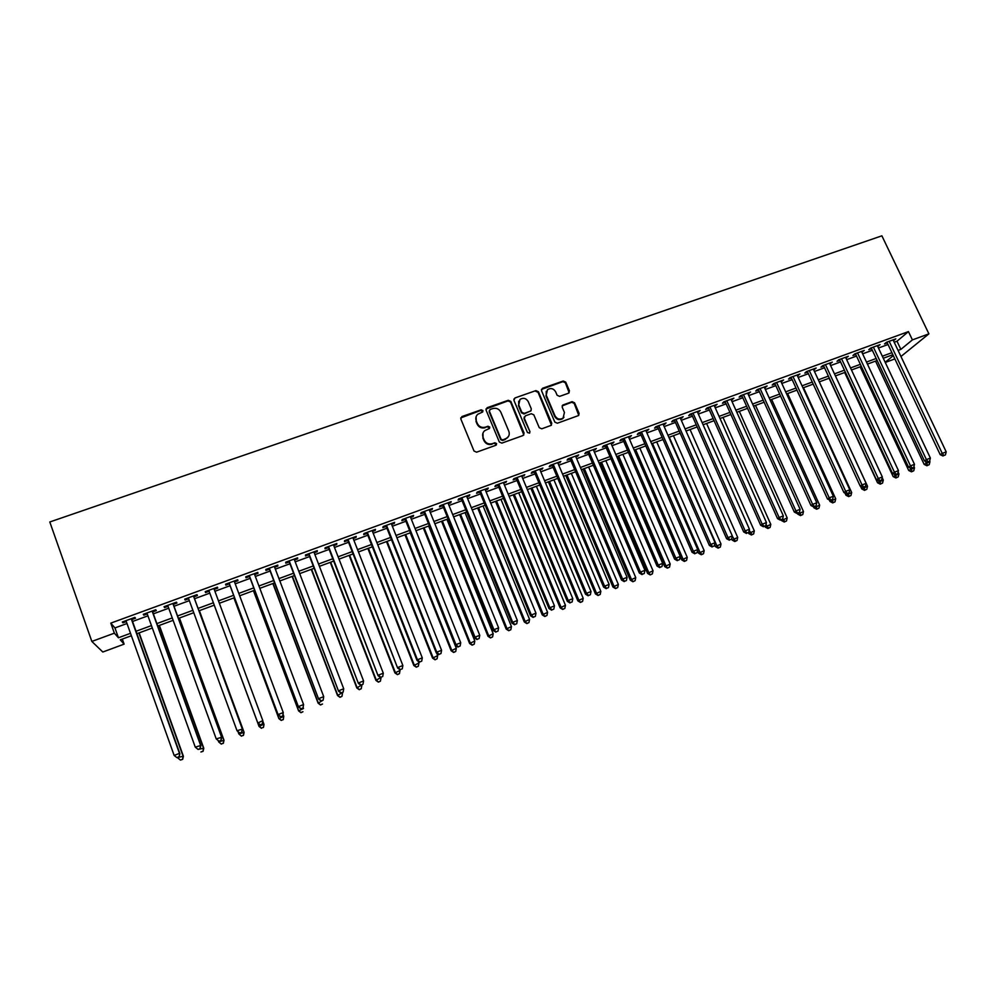<?xml version="1.0" encoding="UTF-8"?>
<svg xmlns="http://www.w3.org/2000/svg" width="996" height="996" viewBox="0 0 996 996"><rect width="100%" height="100%" fill="white"/><g stroke="black" fill="none" stroke-linecap="round" stroke-linejoin="round"><path stroke-width="1.49" d="M482.923 410.601L481.143 409.817L461.907 416.565L460.824 418.967L474.021 451.039L476.586 452.184L495.859 445.274L496.606 443.569L494.825 442.772L492.335 443.668C488.687 444.577 485.961 443.369 484.18 440.033L483.072 437.369C482.151 434.766 482.687 432.538 484.666 430.683L489.397 428.517L489.746 427.047L487.965 426.263L485.488 427.135C481.827 428.043 479.126 426.823 477.345 423.512L476.25 420.847C475.341 418.308 475.839 416.116 477.744 414.274L482.587 412.033L482.923 410.601M482.761 411.858L480.894 410.402L460.712 417.934M496.406 444.888L494.551 443.332L492.335 443.668M489.571 428.342L487.716 426.836L485.488 427.135M568.455 393.233L569.463 390.88L565.728 382.14L563.238 381.02L542.521 388.278L541.5 390.644L554.834 422.105L557.349 423.225L578.589 415.531L579.112 413.415L574.555 402.782L572.065 401.674L562.69 405.098L562.192 407.19L564.446 412.469L563.064 418.096C559.752 419.914 557.075 419.154 555.021 415.83L546.231 395.126L547.501 389.648C550.825 387.718 553.539 388.44 555.644 391.814L557.113 395.25L559.615 396.371L568.455 393.233M894.196 342.25L896.998 341.23L908.452 331.593L912.411 339.897L928.895 333.847L881.883 235.815L49.8 521.979L91.844 641.436L114.366 633.17L118.437 637.764L130.513 633.307M908.452 331.593L110.793 623.123L114.366 633.17M510.811 401.413L508.284 400.292L487.131 407.713L486.073 410.103L499.32 441.987L501.86 443.12L523.049 435.526L524.095 433.111L510.811 401.413L510.525 402.023L508.01 400.89L485.961 409.007M514.969 397.952L535.91 390.606L538.413 391.727L551.747 423.213L551.224 425.329L541.774 428.815L539.247 427.682L533.831 414.846L531.316 413.726L525.353 415.842L524.319 418.233L529.947 431.629L529.586 433.111L527.444 432.525L513.924 400.317L514.969 397.952L535.91 390.606M131.846 619.549L135.506 618.217L134.896 617.383L122.309 622.002L122.956 622.811L126.318 621.579M152.662 611.93L156.297 610.598L155.762 609.751L143.262 614.333L143.835 615.167L147.246 613.91M173.329 604.36L176.927 603.041L176.479 602.169L164.066 606.713L164.564 607.572L168.025 606.303M193.834 596.853L197.407 595.546L197.034 594.649L184.721 599.156L185.131 600.04L188.655 598.745M214.215 589.383L217.738 588.101L217.439 587.179L205.213 591.649L205.562 592.558L209.123 591.25M234.508 581.963L237.932 580.705L237.708 579.759L225.569 584.204L225.831 585.138L229.366 583.843M254.64 574.58L257.964 573.372L257.815 572.401L245.763 576.809L245.962 577.767L249.473 576.485M274.635 567.259L277.859 566.077L277.784 565.093L265.82 569.463L265.944 570.447L269.43 569.164M294.492 559.989L297.617 558.843L297.605 557.835L285.728 562.18L285.777 563.176L289.238 561.918M314.201 552.78L317.226 551.66L317.288 550.626L305.498 554.946L305.473 555.967L308.909 554.71M333.76 545.609L336.698 544.538L336.822 543.48L325.119 547.763L325.032 548.808L328.443 547.563M353.182 538.5L356.033 537.454L356.232 536.383L344.604 540.629L344.454 541.7L347.828 540.455M372.479 531.428L375.231 530.42L375.492 529.324L363.951 533.557L363.727 534.64L367.088 533.408M391.627 524.419L394.292 523.448L394.615 522.327L383.161 526.523L382.862 527.631L386.199 526.411M410.638 517.459L413.216 516.513L413.601 515.38L402.222 519.539L401.874 520.671L405.185 519.451M429.525 510.537L432.003 509.628L432.463 508.47L421.171 512.604L420.748 513.762L424.035 512.554M448.275 503.677L450.665 502.793L451.188 501.623L439.971 505.731L439.485 506.889L442.759 505.694M466.887 496.855L469.203 496.008L469.788 494.813L458.646 498.896L458.098 500.079L461.347 498.884M485.376 490.082L487.604 489.273L488.252 488.052L477.184 492.099L476.574 493.306L479.798 492.136M503.739 483.359L506.591 481.342L495.597 485.363L494.937 486.583L498.125 485.413M521.966 476.686L524.792 474.681L513.886 478.678L513.152 479.91L516.339 478.752M540.081 470.062L542.882 468.058L532.051 472.029L531.254 473.287L534.416 472.129M558.059 463.476L560.835 461.484L550.078 465.418L549.232 466.701L552.369 465.555M575.925 456.927L578.676 454.96L567.994 458.87L567.085 460.164L570.198 459.032M593.653 450.441L596.392 448.474L585.785 452.358L584.826 453.666L587.914 452.545M611.27 443.979L613.984 442.037L603.452 445.884L602.431 447.216L605.506 446.096M628.775 437.58L631.464 435.638L620.994 439.473L619.923 440.817L622.973 439.697M646.155 431.206L648.819 429.276L638.424 433.086L637.303 434.455L640.328 433.347M663.411 424.894L666.063 422.976L655.742 426.749L654.559 428.131L657.559 427.035M680.567 418.606L683.194 416.702L672.935 420.461L671.702 421.856L674.69 420.76M697.598 412.369L700.2 410.477L690.016 414.212L688.722 415.618L691.697 414.535M714.518 406.181L717.108 404.289L706.973 407.999L705.641 409.431L708.592 408.348M731.325 400.019L733.89 398.151L723.831 401.824L722.449 403.268L725.374 402.197M748.021 393.906L750.561 392.038L740.576 395.698L739.132 397.155L742.045 396.097M764.604 387.83L767.132 385.975L757.197 389.61L755.715 391.092L758.603 390.034M781.076 381.804L783.591 379.962L773.73 383.56L772.186 385.054L775.062 384.008M797.447 375.803L799.937 373.973L790.139 377.559L788.558 379.065L791.409 378.019M813.707 369.852L816.172 368.022L806.449 371.595L804.818 373.114L807.644 372.068M829.855 363.938L832.307 362.121L822.646 365.656L820.965 367.188L823.779 366.167M845.915 358.062L848.343 356.257L838.732 359.768L837.014 361.311L839.815 360.291M861.851 352.223L864.267 350.418L854.73 353.916L852.962 355.472L855.738 354.464M877.7 346.421L880.091 344.628L870.616 348.102L868.798 349.671L871.562 348.662M110.793 623.123L114.951 627.928L127.002 623.508M132.543 621.479L147.943 615.827M153.359 613.847L168.722 608.207M174.014 606.265L189.34 600.65M194.531 598.745L209.82 593.143M214.912 591.275L230.064 585.723M235.205 583.843L250.17 578.352M255.35 576.447L270.128 571.032M275.344 569.127L289.948 563.773M295.202 561.844L309.619 556.552M314.91 554.623L329.153 549.394M334.469 547.451L348.55 542.285M353.904 540.33L367.798 535.226M373.189 533.258L386.921 528.216M392.349 526.237L405.907 521.257M411.36 519.265L424.757 514.347M430.247 512.342L443.481 507.487M448.997 505.47L462.069 500.677M467.622 498.635L480.533 493.904M486.11 491.862L498.859 487.181M504.474 485.127L517.061 480.508M522.701 478.441L535.151 473.884M540.816 471.805L553.104 467.298M558.793 465.207L570.932 460.762M576.659 458.67L588.648 454.263M594.4 452.159L606.24 447.814M612.017 445.698L623.72 441.415M629.509 439.286L641.075 435.053M646.902 432.911L658.306 428.728M664.158 426.587L675.437 422.453M681.314 420.3L692.444 416.216M698.345 414.062L709.339 410.028M715.265 407.85L726.121 403.878M732.072 401.687L742.792 397.765M748.768 395.574L759.363 391.689M765.351 389.486L775.809 385.651M781.823 383.448L792.156 379.663M798.194 377.447L808.403 373.712M814.454 371.483L824.539 367.798M830.614 365.569L840.574 361.922M846.662 359.68L856.498 356.082M862.611 353.841L872.322 350.281M878.46 348.027L888.046 344.516M893.437 340.657L895.815 338.877L886.39 342.325L884.535 343.906L887.287 342.91M894.869 358.921L885.27 362.469M122.309 639.083L124.114 644.138L102.812 652.019L91.844 641.436M900.957 356.493L928.895 333.847M898.068 350.418L900.87 349.384L912.411 339.897M136.054 631.265L151.454 625.588M156.882 623.596L172.246 617.931M177.549 615.976L192.888 610.324M198.079 608.407L213.381 602.767M218.473 600.887L233.637 595.297M238.779 593.404L253.756 587.889M258.935 585.984L273.726 580.531M278.942 578.601L293.559 573.223M298.8 571.281L313.242 565.965M318.521 564.022L332.776 558.756M338.105 556.801L352.186 551.61M357.539 549.63L371.458 544.513M376.849 542.521L390.581 537.454M396.01 535.462L409.58 530.457M415.033 528.453L428.442 523.51M433.932 521.481L447.167 516.6M452.682 514.571L465.767 509.753M471.32 507.699L484.23 502.943M489.82 500.888L502.582 496.182M508.184 494.116L520.796 489.472M526.436 487.393L538.886 482.799M544.551 480.719L556.851 476.188M562.541 474.084L574.692 469.602M580.407 467.498L592.408 463.078M598.16 460.961L610.013 456.591M615.789 454.462L627.492 450.142M633.294 448.013L644.848 443.743M650.674 441.602L662.091 437.393M667.955 435.227L679.222 431.081M685.111 428.915L696.241 424.806M702.143 422.628L713.148 418.581M719.075 416.39L729.943 412.381M735.882 410.19L746.614 406.244M752.59 404.04L763.185 400.131M769.186 397.927L779.644 394.067M785.67 391.851L796.003 388.042M802.041 385.813L812.25 382.053M818.301 379.812L828.386 376.102M834.474 373.861L844.421 370.188M850.522 367.947L860.357 364.324M866.483 362.071L876.181 358.485M882.332 356.219L891.918 352.684M131.372 635.734L120.279 639.83L124.114 644.138M892.877 354.713L883.29 358.249M877.14 360.515L867.429 364.1M861.316 366.366L851.48 369.989M845.38 372.243L835.42 375.915M829.344 378.156L819.26 381.879M813.197 384.12L802.988 387.88M796.949 390.108L786.616 393.93M780.603 396.147L770.132 400.006M764.131 402.222L753.536 406.131M747.56 408.335L736.828 412.294M730.877 414.498L720.021 418.507M714.095 420.698L703.089 424.757M697.188 426.935L686.045 431.044M680.168 433.21L668.889 437.369M663.037 439.535L651.621 443.743M645.782 445.897L634.228 450.167M628.426 452.309L616.723 456.629M610.934 458.758L599.094 463.128M593.342 465.257L581.34 469.689M575.613 471.793L563.462 476.275M557.772 478.379L545.472 482.923M539.807 485.015L527.357 489.609M521.717 491.688L509.105 496.344M503.503 498.411L490.729 503.117M485.152 505.184L472.229 509.952M466.688 511.994L453.603 516.824M448.076 518.866L434.841 523.747M429.351 525.776L415.942 530.719M410.489 532.736L396.918 537.74M391.49 539.745L377.745 544.812M372.355 546.804L358.448 551.946M353.082 553.913L339.001 559.117M333.685 561.084L319.417 566.338M314.138 568.293L299.696 573.621M294.443 575.564L279.839 580.954M274.622 582.872L259.819 588.337M254.64 590.255L239.663 595.782M234.521 597.675L219.357 603.265M214.252 605.157L198.963 610.797M193.772 612.714L178.433 618.379M173.13 620.334L157.754 626.011M152.326 628.003L136.913 633.693M885.183 362.283L893.3 355.622M114.951 627.928L118.437 637.764M896.998 341.23L900.87 349.384M122.956 622.811L122.633 621.878M143.835 615.167L143.511 614.233M164.564 607.572L164.228 606.651M185.131 600.04L184.808 599.119M217.738 588.101L217.402 587.192M205.562 592.558L205.226 591.649M237.932 580.705L237.596 579.797M257.964 573.372L257.628 572.463M277.859 566.077L277.523 565.18M297.617 558.843L297.281 557.959M317.226 551.66L316.89 550.776M336.698 544.538L336.362 543.654M356.033 537.454L355.684 536.57M375.231 530.42L374.882 529.548M394.292 523.448L393.943 522.576M413.216 516.513L412.867 515.642M432.003 509.628L431.654 508.769M450.665 502.793L450.317 501.934M469.203 496.008L468.855 495.149M487.604 489.273L487.256 488.414M505.881 482.574L505.532 481.728M524.033 475.926L523.684 475.092M542.061 469.328L541.7 468.494M559.964 462.779L559.603 461.932M577.742 456.268L577.381 455.433M595.396 449.794L595.048 448.959M612.938 443.369L612.59 442.548M630.368 436.995L630.007 436.173M647.661 430.658L647.313 429.836M664.855 424.358L664.494 423.549M681.924 418.108L681.575 417.299M698.893 411.896L698.532 411.087M715.738 405.733L715.377 404.924M732.471 399.595L732.11 398.798M749.092 393.507L748.731 392.71M765.613 387.469L765.252 386.672M782.022 381.456L781.661 380.659M798.319 375.48L797.958 374.695M814.516 369.553L814.155 368.769M830.602 363.665L830.241 362.88M846.588 357.813L846.227 357.029M862.474 351.986L862.113 351.215M878.26 346.21L877.887 345.438M893.935 340.47L893.574 339.698M476.1 416.702L476.25 420.847M485.226 427.707C481.578 428.604 478.877 427.396 477.109 424.084L476.001 421.433M482.998 433.023L483.072 437.369M492.074 444.216C488.426 445.125 485.712 443.917 483.932 440.593L482.823 437.929M523.846 434.966L510.525 402.023M490.144 409.481L489.397 411.161L501.025 439.124L502.806 439.921L507.151 438.016C509.193 436.161 509.74 433.907 508.807 431.256L500.839 412.182C499.071 408.883 496.369 407.688 492.746 408.572L490.144 409.481M489.31 410.477L489.397 411.161M508.495 436.447L505.134 439.535L502.532 440.469L500.751 439.684L489.136 411.746M551.448 425.118L538.089 392.337L535.587 391.216M524.245 416.988L524.008 418.806L529.947 431.629M529.698 432.999L529.635 432.189M528.229 401.575C526.1 398.163 523.361 397.454 519.987 399.433L518.729 404.924L521.804 412.257L524.319 413.377L530.831 410.962L531.316 408.883L528.229 401.575M518.679 401.239L518.729 404.924M531.08 410.713L524.02 413.963L521.506 412.842L518.43 405.521M514.683 398.549L513.836 399.172M546.244 391.304L546.231 395.126M563.973 417.162L562.715 418.681C559.403 420.486 556.727 419.739 554.672 416.415L545.908 395.736M578.763 415.369L574.182 403.38L571.692 402.26L562.142 405.882M569.164 392.785L565.367 382.763L562.877 381.642L541.413 389.436M177.649 757.47L183.401 756.275L139.154 632.871M182.492 759.251L180.438 760.06L182.654 759.375L182.978 755.964L138.88 632.97M180.438 760.06L177.836 757.993M183.401 756.275L182.654 759.375M131.235 618.728L179.454 753.362L174.151 755.454L125.982 620.657M131.522 618.628L179.903 753.698L178.956 756.748L176.84 757.583L178.956 756.748M179.131 756.885L179.903 753.698M174.151 755.454L176.84 757.583M198.142 749.403L203.782 748.257L159.372 625.413M202.935 751.183L200.893 751.992L203.072 751.32L203.421 747.909L159.173 625.476M203.782 748.257L203.072 751.32M218.186 740.576L218.672 741.908L224 740.277L179.442 618.006M223.229 743.178L221.212 743.975L223.341 743.327L223.727 739.916L179.317 618.043M221.324 744.124L218.672 741.908L221.212 743.975M224 740.277L223.341 743.327M238.056 731.749L238.866 733.952L244.095 732.371L199.374 610.648M243.373 735.235L241.368 736.019L243.46 735.384L243.883 731.973L199.325 610.66M241.455 736.181L238.866 733.952L241.368 736.019M244.095 732.371L243.46 735.384M261.388 728.126L263.38 727.341L261.388 728.126L258.91 726.047L214.227 605.17L259.06 726.47L263.89 724.092L262.882 721.353M263.38 727.341L264.027 724.515L263.43 727.503M261.438 728.288L259.06 726.47M198.067 749.428L200.171 748.594L198.067 749.428L195.266 747.149L146.91 612.988M197.918 749.278L195.266 747.149L200.893 745.444L152.326 611.009M152.127 611.083L200.52 745.083L200.022 748.457M200.171 748.594L200.893 745.444M218.971 741.198L221.05 740.377L218.971 741.198L216.232 738.908L167.689 605.381M218.846 741.049L216.232 738.908L221.735 737.252L172.993 603.452M172.856 603.489L221.448 736.853L220.925 740.227M221.05 740.377L221.735 737.252M239.7 733.031L241.767 732.209L239.7 733.031L237.023 730.728L188.319 597.837M239.613 732.869L237.023 730.728L242.414 729.109L193.498 595.944M193.448 595.957L242.202 728.686L241.679 732.048M241.767 732.209L242.414 729.109M260.23 724.752L257.678 722.61L208.786 590.342L257.827 723.046L262.807 720.594L262.334 724.117L260.23 724.752L262.334 724.117M213.879 588.474L262.807 720.594L262.284 723.943M257.827 723.046L260.28 724.926M233.911 597.899L278.892 718.651L283.76 716.261L283.063 714.393M233.985 597.874L278.805 718.216L281.283 720.457L283.238 719.51L281.258 720.282M283.238 719.51L283.76 716.261L283.262 719.685M281.283 720.457L278.892 718.651M229.03 582.934L278.245 715.016L229.105 582.909M280.685 716.684L278.158 714.555L283.262 712.551L282.752 716.074L280.685 716.684L282.752 716.074M234.172 581.054L283.262 712.551L282.727 715.887M278.245 715.016L280.71 716.871M253.445 590.69L298.576 710.895L303.481 708.492L303.12 707.509M253.594 590.64L298.563 710.422L300.991 712.688L302.958 711.729L300.991 712.501M300.991 712.688L298.576 710.895M249.137 575.576L298.514 707.048L249.286 575.526M300.991 708.691L298.501 706.55L303.568 704.558L303.021 708.094L300.991 708.691L303.021 708.094M254.304 573.684L303.568 704.558L303.021 707.895M298.514 707.048L300.991 708.891M272.854 583.532L318.122 703.188L322.878 700.275M273.066 583.444L318.185 702.703L320.55 704.969L322.53 704.01L320.575 704.77M320.55 704.969L318.122 703.188M269.082 568.268L318.633 699.142L269.318 568.193M321.16 700.748L318.695 698.607L323.712 696.64L323.127 700.176L321.123 700.96L323.127 700.176M274.298 566.363L323.712 696.64L323.165 699.964M318.633 699.142L321.123 700.96M292.127 576.423L337.532 695.544L342.313 692.618M292.413 576.311L337.656 695.021L339.972 697.312L341.964 696.341L340.022 697.1M342.512 693.116L341.964 696.341M339.972 697.312L337.532 695.544M288.902 561.022L338.59 691.286L289.201 560.91M341.167 692.867L343.159 692.083L341.167 692.867L338.727 690.726L343.72 688.771L294.144 559.105M338.59 691.286L341.105 693.092M343.159 692.083L343.72 688.771M311.262 569.351L356.805 687.95L361.623 685.011M311.611 569.226L357.004 687.402L359.257 689.705L361.262 688.722L359.344 689.481M361.809 685.509L361.262 688.722M359.257 689.705L356.805 687.95M330.261 562.342L375.94 680.417L380.783 677.467M330.672 562.192L376.202 679.845L378.405 682.148L380.422 681.164L378.517 681.924M380.982 677.965L380.422 681.164M378.405 682.148L375.94 680.417M349.135 555.382L394.939 672.923L400.019 670.457L399.608 669.424M349.608 555.195L395.275 672.337L397.416 674.641L399.446 673.657L397.553 674.404M400.019 670.457L399.446 673.657M397.416 674.641L394.939 672.923M367.873 548.46L413.813 665.49L418.918 663.012L418.208 661.232M368.42 548.261L414.199 664.88L416.291 667.196L418.345 666.212L416.453 666.947M418.918 663.012L418.345 666.212M416.291 667.196L413.813 665.49M386.485 541.6L432.538 658.107L437.68 655.629L436.696 653.127M387.095 541.363L432.999 657.472L435.04 659.8L437.095 658.804L435.227 659.539M437.68 655.629L437.095 658.804M435.04 659.8L432.538 658.107M404.961 534.777L451.151 650.774L456.317 648.284L410.252 532.823M405.646 534.528L451.674 650.114L453.666 652.455L455.732 651.459L453.877 652.193M456.317 648.284L455.732 651.459M453.666 652.455L451.151 650.774M423.325 527.992L469.626 643.503L474.818 640.988L428.641 526.037M424.059 527.731L470.212 642.806L472.141 645.159L474.233 644.163L472.378 644.885M474.818 640.988L474.233 644.163M472.141 645.159L469.626 643.503M441.552 521.269L487.978 636.27L493.194 633.755L446.905 519.29M442.349 520.97L488.613 635.56L490.505 637.913L492.597 636.917L490.767 637.639M493.194 633.755L492.597 636.917M490.505 637.913L487.978 636.27M459.666 514.583L506.192 629.086L511.446 626.559L465.045 512.604M460.526 514.272L506.902 628.351L508.744 630.717L510.836 629.721L509.018 630.431M511.446 626.559L510.836 629.721M508.744 630.717L506.192 629.086M477.644 507.948L524.294 621.952L529.573 619.425L483.06 505.956M478.566 507.611L525.054 621.205L526.847 623.583L528.963 622.562L527.158 623.284M529.573 619.425L528.963 622.562M526.847 623.583L524.294 621.952M495.51 501.362L542.26 614.881L547.576 612.328L500.951 499.345M496.494 501L543.081 614.096L544.824 616.487L546.953 615.466L545.161 616.175M547.576 612.328L546.953 615.466M544.824 616.487L542.26 614.881M513.264 494.813L560.113 607.846L565.454 605.294L518.717 492.796M514.285 494.427L560.985 607.05L562.69 609.44L564.819 608.419L563.039 609.116M565.454 605.294L564.819 608.419M562.69 609.44L560.113 607.846M308.573 553.826L358.423 683.48L308.934 553.689M361.025 685.049L363.005 684.264L361.025 685.049L358.622 682.907L363.577 680.965L313.852 551.884M358.423 683.48L360.95 685.273M363.005 684.264L363.577 680.965M328.095 546.68L378.094 675.749L328.543 546.518M380.746 677.28L382.713 676.508L380.746 677.28L378.38 675.139L383.298 673.209L333.423 544.725M378.094 675.749L380.634 677.517M382.713 676.508L383.298 673.209M347.492 539.571L397.641 668.055L348.002 539.384M400.33 669.573L402.284 668.802L400.33 669.573L397.989 667.432L402.857 665.515L352.845 537.616M397.641 668.055L400.18 669.822M402.284 668.802L402.857 665.515M366.74 532.524L417.025 660.435L417.449 659.775L367.325 532.312M419.764 661.917L421.706 661.157L419.764 661.917L417.449 659.775L422.292 657.87L372.13 530.557M417.025 660.435L419.59 662.178M421.706 661.157L422.292 657.87M385.863 525.527L436.285 652.853L436.771 652.181L386.498 525.29M439.062 654.322L440.979 653.563L439.062 654.322L436.771 652.181L441.577 650.288L391.279 523.547M436.285 652.853L438.863 654.584M440.979 653.563L441.577 650.288M404.837 518.58L455.409 645.333L455.956 644.636L405.546 518.318M458.222 646.778L460.127 646.031L458.222 646.778L455.956 644.636L460.725 642.756L410.29 516.588M455.409 645.333L457.998 647.051M460.127 646.031L460.725 642.756M423.686 511.683L474.382 637.876L475.005 637.141L424.47 511.396M477.233 639.283L479.126 638.536L477.233 639.283L475.005 637.141L479.748 635.286L429.176 509.678M474.382 637.876L476.984 639.569M479.126 638.536L479.748 635.286M442.411 504.835L493.232 630.456L493.916 629.709L443.245 504.524M496.12 631.85L498 631.103L496.12 631.85L493.916 629.709L498.623 627.854L447.926 502.818M493.232 630.456L495.846 632.149M498 631.103L498.623 627.854M460.986 498.037L511.944 623.098L512.691 622.326L461.895 497.701M514.87 624.467L516.737 623.733L514.87 624.467L512.691 622.326L517.36 620.483L466.539 495.996M511.944 623.098L514.571 624.766M516.737 623.733L517.36 620.483M479.45 491.277L530.532 615.789L531.329 614.993L480.421 490.916M533.495 617.134L535.35 616.4L533.495 617.134L531.329 614.993L535.973 613.175L485.027 489.235M530.532 615.789L533.159 617.445M535.35 616.4L535.973 613.175M497.776 484.566L548.983 608.531L549.842 607.709L498.809 484.193M551.971 609.851L553.813 609.129L551.971 609.851L549.842 607.709L554.461 605.904L503.391 482.512M548.983 608.531L551.622 610.175M553.813 609.129L554.461 605.904M515.978 477.906L567.297 601.323L568.23 600.488L517.073 477.507M570.335 602.63L572.165 601.908L570.335 602.63L568.23 600.488L572.8 598.683L521.618 475.839M567.297 601.323L569.961 602.954M572.165 601.908L572.8 598.683M530.88 488.301L577.842 600.862L583.208 598.297L536.371 486.272M531.976 487.903L578.776 600.04L580.431 602.443L582.573 601.422L580.805 602.119M583.208 598.297L582.573 601.422M580.431 602.443L577.842 600.862M548.385 481.84L595.446 593.915L600.837 591.35L553.913 479.811M549.531 481.417L596.442 593.081L598.048 595.484L600.202 594.463L598.447 595.16M600.837 591.35L600.202 594.463M598.048 595.484L595.446 593.915M565.778 475.428L612.938 587.03L618.354 584.453L571.331 473.374M566.985 474.98L613.984 586.171L615.54 588.586L617.707 587.553L615.964 588.238M618.354 584.453L617.707 587.553M615.54 588.586L612.938 587.03M583.058 469.054L630.306 580.182L635.747 577.593L588.624 467M584.316 468.581L631.414 579.299L632.921 581.726L635.099 580.693L633.369 581.378M635.747 577.593L635.099 580.693M632.921 581.726L630.306 580.182M534.055 471.282L585.499 594.164L586.482 593.305L535.213 470.871M588.561 595.446L590.379 594.737L588.561 595.446L586.482 593.305L591.026 591.524L539.72 469.216M585.499 594.164L588.163 595.795M590.379 594.737L591.026 591.524M552.008 464.721L603.564 587.067L604.609 586.183L553.228 464.273M606.664 588.312L608.469 587.603L606.664 588.312L604.609 586.183L609.116 584.403L557.71 462.63M603.564 587.067L606.24 588.673M608.469 587.603L609.116 584.403M569.849 458.185L621.504 580.008L622.612 579.099L571.106 457.724M624.629 581.241L626.422 580.531L624.629 581.241L622.612 579.099L627.082 577.344L575.564 456.093M621.504 580.008L624.193 581.602M626.422 580.531L627.082 577.344M587.553 451.711L639.32 572.999L640.478 572.078L588.885 451.225M642.482 574.206L644.263 573.509L642.482 574.206L640.478 572.078L644.935 570.322L593.305 449.607M639.32 572.999L642.022 574.58M644.263 573.509L644.935 570.322M600.215 462.717L647.562 573.385L653.027 570.783L605.817 460.65M601.522 462.231L648.72 572.488L650.189 574.916L652.38 573.883L650.649 574.555M653.027 570.783L652.38 573.883M650.189 574.916L647.562 573.385M605.145 445.274L657.011 566.039L658.232 565.093L606.527 444.764M660.211 567.234L661.979 566.537L660.211 567.234L658.232 565.093L662.651 563.35L610.922 443.158M657.011 566.039L659.726 567.608M661.979 566.537L662.651 563.35M617.271 456.429L664.706 566.624L670.196 564.022L622.886 454.35M618.628 455.919L665.913 565.716L667.345 568.143L669.536 567.11L667.83 567.782M670.196 564.022L669.536 567.11M667.345 568.143L664.706 566.624M622.612 438.875L674.591 559.13L675.861 558.158L624.056 438.352M677.815 560.3L679.571 559.603L677.815 560.3L675.861 558.158L680.243 556.44L681.737 559.914L687.24 557.312L639.843 448.088M628.414 436.746L680.243 556.44L679.571 559.603M674.591 559.13L677.305 560.686M635.622 449.657L682.995 558.98L684.887 561.059L684.377 561.433L686.58 560.387L684.887 561.059M687.24 557.312L686.58 560.387M684.377 561.433L681.737 559.914M639.967 432.525L692.046 552.257L693.365 551.274L641.461 431.978M695.295 553.415L697.038 552.73L695.295 553.415L693.365 551.274L697.723 549.568L645.794 430.384M692.046 552.257L694.76 553.801M697.038 552.73L697.723 549.568M697.499 550.626L698.644 553.253L704.172 550.639L656.7 441.875M652.492 443.419L699.951 552.307L701.819 554.374L701.296 554.747L703.512 553.701L701.819 554.374M704.172 550.639L703.512 553.701M701.296 554.747L698.644 553.253M657.211 426.213L709.376 545.447L710.758 544.439L658.754 425.653M712.663 546.567L714.393 545.895L712.663 546.567L710.758 544.439L715.078 542.733L663.062 424.072M709.376 545.447L712.103 546.978M714.393 545.895L715.078 542.733M714.63 544.787L715.439 546.63L721.004 544.015L673.433 435.7M669.262 437.232L716.809 545.659L718.651 547.738L718.104 548.124L720.332 547.078L718.651 547.738M721.004 544.015L720.332 547.078M718.104 548.124L715.439 546.63M674.329 419.951L726.594 538.674L728.026 537.653L675.923 419.366M729.906 539.782L731.624 539.11L729.906 539.782L728.026 537.653L732.321 535.96L680.206 417.797M726.594 538.674L729.333 540.193M731.624 539.11L732.321 535.96M731.662 538.973L732.135 540.056L737.712 537.429L690.066 429.562M732.272 536.184L735.372 541.139L734.799 541.538L737.04 540.479L735.372 541.139M737.712 537.429L737.04 540.479M734.799 541.538L732.135 540.056M691.336 413.726L743.688 531.951L745.17 530.905L692.992 413.116M747.037 533.034L748.743 532.362L747.037 533.034L745.17 530.905L749.44 529.225L697.237 411.56M743.688 531.951L746.44 533.458M748.743 532.362L749.44 529.225M748.332 532.648L748.718 533.52L754.321 530.88L706.587 423.462M749.204 530.32L751.98 534.591L751.395 534.989L753.636 533.931L751.98 534.591M754.321 530.88L753.636 533.931M751.395 534.989L748.718 533.52M708.231 407.538L760.67 525.265L762.214 524.207L709.936 406.916M764.057 526.336L765.75 525.664L764.057 526.336L762.214 524.207L766.447 522.539L714.157 405.372M760.67 525.265L763.434 526.76M765.75 525.664L766.447 522.539M764.816 526.212L765.189 527.033L770.804 524.394L723.009 417.399M766.011 524.481L768.476 528.079L767.866 528.49L770.12 527.432L768.476 528.079M770.804 524.394L770.12 527.432M767.866 528.49L765.189 527.033M725.013 401.4L777.54 518.63L779.133 517.547L726.769 400.753M780.951 519.688L782.632 519.016L780.951 519.688L779.133 517.547L783.342 515.891L730.964 399.222M777.54 518.63L780.316 520.111M782.632 519.016L783.342 515.891M781.188 519.763L781.549 520.584L787.189 517.932L739.318 411.385M782.719 518.667L784.873 521.605L784.238 522.029L786.504 520.97L784.873 521.605M787.189 517.932L786.504 520.97M784.238 522.029L781.549 520.584M741.684 395.288L794.298 512.044L795.941 510.936L743.489 394.628M797.734 513.077L799.402 512.417L797.734 513.077L795.941 510.936L800.124 509.292L747.647 393.109M794.298 512.044L797.074 513.513M799.402 512.417L800.124 509.292M797.435 513.363L797.808 514.185L803.473 511.521L755.516 405.409M799.166 512.579L801.158 515.181L800.51 515.604L802.776 514.546L801.158 515.181M803.473 511.521L802.776 514.546M800.51 515.604L797.808 514.185M758.242 389.237L810.943 505.495L812.636 504.374L760.097 388.552M814.404 506.503L816.073 505.856L814.404 506.503L812.636 504.374L816.782 502.743L764.243 387.033M810.943 505.495L813.732 506.952M816.073 505.856L816.782 502.743M813.52 506.84L813.956 507.823L819.646 505.146L771.614 399.458M815.4 506.292L817.33 508.807L816.67 509.23L818.936 508.172L817.33 508.807M819.646 505.146L818.936 508.172M816.67 509.23L813.956 507.823M774.701 383.211L827.477 498.996L829.22 497.851L776.606 382.514M830.963 499.98L832.619 499.332L830.963 499.98L829.22 497.851L833.341 496.232L780.715 381.007M827.477 498.996L830.266 500.44M832.619 499.332L833.341 496.232M829.295 499.93L830.004 501.498L835.706 498.822L787.612 393.557M831.498 499.955L833.403 502.47L832.718 502.905L835.009 501.835L833.403 502.47M835.706 498.822L835.009 501.835M832.718 502.905L830.004 501.498M791.048 377.223L843.898 492.534L845.691 491.377L793.003 376.513M847.422 493.506L849.053 492.858L847.422 493.506L845.691 491.377L849.787 489.771L797.074 375.019M843.898 492.534L846.7 493.966M849.053 492.858L849.787 489.771M844.969 493.082L845.953 495.211L851.68 492.534L803.511 387.693M847.484 493.655L849.376 496.17L848.667 496.606L850.958 495.535L849.376 496.17M851.68 492.534L850.958 495.535M848.667 496.606L845.953 495.211M807.283 371.284L860.208 486.11L862.05 484.94L809.287 370.549M863.756 487.069L865.387 486.434L863.756 487.069L862.05 484.94L866.122 483.346L813.346 369.068M860.208 486.11L863.022 487.542M865.387 486.434L866.122 483.346M860.556 486.285L861.789 488.974L867.528 486.285L819.31 381.866M863.37 487.393L865.238 489.908L864.516 490.356L866.819 489.285L865.238 489.908M867.528 486.285L866.819 489.285M864.516 490.356L861.789 488.974M823.418 365.383L876.418 479.736L878.298 478.553L825.46 364.623M879.991 480.682L881.609 480.047L879.991 480.682L878.298 478.553L882.344 476.96L829.494 363.154M876.418 479.736L879.231 481.155M881.609 480.047L882.344 476.96M829.095 378.256L877.526 482.774L883.29 480.072L882.182 477.669M879.119 481.093L880.999 483.683L880.265 484.143L882.568 483.06L880.999 483.683M883.29 480.072L882.568 483.06M880.265 484.143L877.526 482.774M839.441 359.506L892.516 473.411L894.445 472.204L841.545 358.747M896.114 474.333L897.72 473.698L896.114 474.333L894.445 472.204L898.467 470.622L845.542 357.278M892.516 473.411L895.342 474.806M897.72 473.698L898.467 470.622M844.67 372.504L893.175 476.611L898.952 473.909L898.106 472.104M894.57 474.42L896.661 477.507L895.914 477.968L898.23 476.885L896.661 477.507M898.952 473.909L898.23 476.885M895.914 477.968L893.175 476.611M855.377 353.68L908.514 467.112L910.493 465.891L857.519 352.895M912.137 468.02L913.73 467.385L912.137 468.02L910.493 465.891L914.49 464.323L861.49 351.439M908.514 467.112L911.352 468.506M913.73 467.385L914.49 464.323M860.146 366.789L908.713 470.486L914.502 467.784L913.942 466.564M909.921 467.809L912.224 471.369L911.465 471.83L913.78 470.759L912.224 471.369M914.502 467.784L913.78 470.759M911.465 471.83L908.713 470.486M871.201 347.89L924.413 460.862L926.429 459.629L873.38 347.094M928.06 461.746L929.642 461.123L928.06 461.746L926.429 459.629L930.389 458.073L877.327 345.637M924.413 460.862L927.239 462.244M929.642 461.123L930.389 458.073M875.534 361.112L924.151 464.397L929.965 461.683L929.666 461.036M925.184 461.248L927.699 465.269L926.903 465.742L929.231 464.659L927.699 465.269M929.965 461.683L929.231 464.659M926.903 465.742L924.151 464.397M886.913 342.138L940.199 454.662L942.253 453.404L889.154 341.317M943.872 455.521L945.441 454.898L943.872 455.521L942.253 453.404L946.2 451.848L893.076 339.885M940.199 454.662L943.038 456.019M945.441 454.898L946.2 451.848M542.197 388.901L542.521 388.278M562.877 381.642L563.238 381.02M565.367 382.763L565.728 382.14"/></g></svg>
